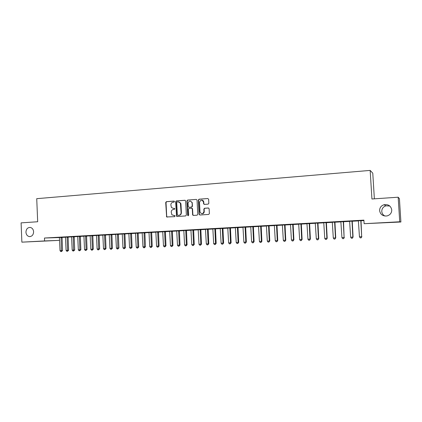 <?xml version="1.0" encoding="UTF-8"?>
<svg xmlns="http://www.w3.org/2000/svg" width="422" height="422" viewBox="0 0 422 422"><rect width="100%" height="100%" fill="white"/><g stroke="black" fill="none" stroke-linecap="round" stroke-linejoin="round"><path stroke-width="0.63" d="M174.486 201.595L173.959 201.088L166.379 201.663L165.709 202.486L166.637 216.955L174.729 216.65L175.083 215.737L171.896 214.856L171.221 212.124C171.285 210.61 172.007 209.723 173.384 209.476L174.37 209.407L174.75 208.531L173.331 208.389L171.422 207.487L170.863 204.902C170.926 203.388 171.648 202.507 173.031 202.249L174.012 202.175L174.486 201.595M379.615 210.662C380.38 214.561 382.838 216.317 387 215.943C390.113 215.03 391.7 213.026 391.753 209.919C390.888 205.841 388.293 204.111 383.978 204.744C381.092 205.767 379.636 207.74 379.615 210.662M389.807 206.02L385.93 205.82C383.181 206.785 381.799 208.663 381.778 211.438C381.984 213.532 383.065 215.072 385.022 216.053M25.942 232.237C26.206 234.727 27.372 236.183 29.44 236.594C32.025 236.484 33.417 234.875 33.607 231.773C33.359 229.368 32.251 227.922 30.273 227.442C27.599 227.447 26.153 229.046 25.942 232.237M208.13 204.132L208.837 203.362L208.632 199.268L207.84 198.53L199.047 199.195L198.351 200.039L199.073 214.265L199.859 215.009L208.663 214.434L209.37 213.68L209.122 208.732L208.331 207.988L204.549 208.252L203.847 209.096L203.968 211.496C202.919 214.223 201.6 214.392 200.012 212.002L199.511 202.391C200.677 199.585 202.001 199.479 203.483 202.075L203.568 203.673L204.353 204.401L208.13 204.132M364.117 223.697L399.724 221.772L400.9 222.004L364.117 223.697L363.901 220.126L44.458 238.029L44.574 240.936L59.602 240.355L21.875 242.159L44.574 240.936M21.875 242.159L21.1 222.874L37.679 221.745L36.73 198.672L370.163 170.409L371.93 198.994L398.168 197.211L399.724 221.772M185.648 200.993L184.883 200.265L176.349 200.909L175.668 201.742L176.533 216.217L177.124 216.491L185.669 215.932L186.36 215.099L185.648 200.993M187.616 200.06L196.277 199.406L197.042 200.033L197.781 214.35L197.079 215.188L193.355 215.431L192.627 214.93L192.29 208.943L191.514 208.21L189.061 208.378L188.37 209.217L188.671 215.183L187.648 215.252L186.925 200.898L187.616 200.06L196.277 199.406M374.367 198.831L372.774 173.173L370.163 170.409M346.103 221.218L351.742 220.933L346.103 221.218M352.233 221.154L349.59 221.302M328.363 222.209L333.95 221.93L328.363 222.209M334.915 222.125L332.267 222.273M310.993 223.18L316.526 222.906L310.993 223.18M317.951 223.069L315.297 223.217M293.976 224.135L299.456 223.86L293.976 224.135M301.324 223.998L298.665 224.145M277.307 225.068L282.735 224.794L277.307 225.068M285.024 224.91L282.36 225.058M260.97 225.981L266.351 225.712L260.97 225.981M269.046 225.802L266.382 225.949M244.96 226.878L250.288 226.614L244.96 226.878M253.374 226.677L250.705 226.825M229.267 227.759L234.548 227.495L229.267 227.759M238.008 227.532L235.334 227.68M213.88 228.618L219.113 228.355L213.88 228.618M222.927 228.376L220.258 228.524M198.788 229.462L203.974 229.204L198.788 229.462M208.136 229.199L205.461 229.352M183.987 230.291L189.125 230.037L183.987 230.291M193.619 230.011L190.944 230.159M169.465 231.108L174.555 230.85L169.465 231.108M179.371 230.808L176.697 230.955M155.212 231.905L160.26 231.652L155.212 231.905M165.382 231.588L162.707 231.736M141.228 232.686L146.234 232.438L141.228 232.686M151.646 232.353L148.977 232.501M127.502 233.456L132.466 233.208L127.502 233.456M138.158 233.108L135.488 233.255M114.024 234.21L118.946 233.962L114.024 234.21M124.912 233.846L122.243 233.994M100.795 234.948L105.674 234.706L100.795 234.948M111.899 234.574L109.229 234.722M87.797 235.676L92.634 235.434L87.797 235.676M99.112 235.286L96.448 235.434M75.037 236.394L79.832 236.151L75.037 236.394M86.547 235.988L83.888 236.135M62.498 237.095L67.251 236.858L62.498 237.095M68.084 237.09L71.571 236.895L72.188 250.146L74.699 250.009L74.209 236.652L71.545 236.826M74.203 236.679L75.195 236.621L74.219 236.652M50.176 237.786L54.892 237.549L50.176 237.786M62.066 237.354L59.412 237.502M44.458 238.029L59.433 237.565M62.045 237.428L65.479 237.238L66.09 250.431L67.61 250.362L67.119 237.048M74.177 236.753L77.717 236.552L78.344 249.861L79.89 249.792L79.389 236.362M80.328 236.41L83.915 236.209L84.553 249.576L86.114 249.502L85.597 236.014M86.526 236.062L90.171 235.861L90.814 249.281L92.386 249.212L91.869 235.666M92.782 235.713L96.48 235.508L97.129 248.991L98.716 248.917L98.189 235.312M99.091 235.36L102.841 235.154L103.501 248.695L105.104 248.621L104.572 234.954M105.453 235.007L109.261 234.796L109.931 248.394L111.545 248.321L111.007 234.595M111.872 234.648L115.739 234.432M118.35 234.289L122.275 234.068L122.96 247.793L124.606 247.714L124.047 233.867M124.886 233.925L128.868 233.704L129.559 247.482L131.221 247.408L130.656 233.498M131.479 233.556L135.52 233.329L136.222 247.176L137.899 247.097L137.324 233.129M138.136 233.187L142.23 232.955M144.846 232.812L149.008 232.58L149.726 246.548L151.435 246.469L150.844 232.369M151.619 232.432L155.845 232.195L156.573 246.232L158.292 246.153L157.696 231.989M158.456 232.053L162.739 231.81L163.483 245.91L165.218 245.831L164.612 231.604M165.355 231.667L169.702 231.425M172.318 231.277L176.728 231.034L177.488 245.261L179.26 245.177L178.638 230.818M179.345 230.887L183.823 230.639L184.593 244.929L186.376 244.85L185.749 230.423M186.434 230.491L190.976 230.238M193.593 230.09L198.203 229.832L198.994 244.259L200.814 244.174L200.165 229.615M200.819 229.689L205.498 229.426L206.3 243.921L208.136 243.837L207.476 229.209M208.109 229.283L212.862 229.019L213.669 243.578L215.526 243.494L214.861 228.798M215.473 228.872L220.295 228.603M222.9 228.455L227.796 228.186L228.629 242.887L230.517 242.798L229.832 227.959M230.407 228.038L235.37 227.764L236.214 242.534L238.124 242.444L237.428 227.537M237.982 227.616L243.019 227.337M245.625 227.189L250.742 226.904L251.612 241.817L253.559 241.727L252.841 226.677M253.348 226.756L258.544 226.472L259.419 241.458L261.387 241.363L260.659 226.239M261.144 226.324L266.419 226.028L267.311 241.089L269.294 240.999L268.556 225.796M269.02 225.886L274.369 225.585L275.271 240.719L277.275 240.63L276.531 225.353M276.969 225.443L282.402 225.137L283.315 240.345L285.341 240.255L284.581 224.905M284.998 224.995L290.51 224.689L291.438 239.97L293.485 239.875L292.715 224.451M293.105 224.541L298.702 224.23L299.646 239.59L301.709 239.496L300.928 223.992M301.292 224.087L306.979 223.765L307.933 239.205L310.017 239.105L309.226 223.528M309.569 223.623L315.334 223.301M317.919 223.159L323.779 222.832L324.761 238.425L326.886 238.325L326.074 222.589M326.359 222.689L332.309 222.357L333.301 238.029L335.453 237.929L334.625 222.109M334.889 222.209L340.923 221.877M343.497 221.729L349.627 221.392L350.65 237.222L352.845 237.122L351.995 221.139M352.201 221.244L358.426 220.901M360.989 220.753L363.928 220.59M68.106 237.016L65.452 237.164M56.311 237.444L61.048 237.201L56.311 237.444M80.349 236.336L77.69 236.484M68.739 236.747L73.512 236.505L68.739 236.747M92.803 235.64L90.139 235.787M81.388 236.035L86.204 235.792L81.388 236.035M105.479 234.933L102.81 235.08M94.27 235.318L99.123 235.07L94.27 235.318M118.376 234.21L115.707 234.358M107.378 234.585L112.278 234.337L107.378 234.585M131.506 233.477L128.837 233.624M120.734 233.835L125.672 233.588L120.734 233.835M144.873 232.733L142.203 232.881M134.333 233.071L139.318 232.823L134.333 233.071M158.482 231.973L155.808 232.121M148.191 232.295L153.218 232.047L148.191 232.295M172.345 231.198L169.67 231.346M162.306 231.509L167.376 231.251L162.306 231.509M186.461 230.412L183.786 230.56M176.691 230.702L181.803 230.444L176.691 230.702M200.84 229.605L198.171 229.758M191.351 229.879L196.51 229.621L191.351 229.879M215.5 228.787L212.825 228.94M206.295 229.046L211.506 228.782L206.295 229.046M230.433 227.954L227.759 228.107M221.534 228.191L226.793 227.927L221.534 228.191M245.651 227.105L242.982 227.258M237.074 227.321L242.381 227.052L237.074 227.321M261.171 226.239L258.507 226.387M252.926 226.435L258.28 226.166L252.926 226.435M276.996 225.359L274.332 225.506M269.099 225.527L274.5 225.258L269.099 225.527M293.132 224.457L290.473 224.604M285.599 224.604L291.053 224.33L285.599 224.604M309.595 223.539L306.936 223.686M302.442 223.66L307.949 223.386L302.442 223.66M326.391 222.6L323.737 222.747M319.633 222.7L325.193 222.42L319.633 222.7M343.529 221.645L340.881 221.793M337.189 221.714L342.801 221.434L337.189 221.714M361.021 220.664L358.383 220.811M355.113 220.711L360.784 220.426L355.113 220.711M192.453 208.953L192.432 208.531M398.168 197.211L399.418 198.672L400.9 222.004M203.341 200.941L203.525 201.974M174.518 208.352L173.642 208.41M174.85 215.579L174.001 215.637M174.18 201.125L166.695 201.69L166.025 202.518L166.711 216.428L167.254 217.135M185.152 200.297L176.654 200.941L175.974 201.774L176.67 215.774L177.224 216.486M177.193 201.938L176.718 202.523L177.33 214.835L177.862 215.347L178.907 215.278C180.299 215.035 181.033 214.149 181.096 212.625L180.389 203.124L178.237 201.864L177.193 201.938M178.764 201.885L180.695 203.151L180.975 204.216L181.397 212.641C181.333 214.165 180.605 215.046 179.213 215.294L178.168 215.362M191.804 208.231L192.543 208.758L192.87 214.708L193.434 215.426M187.911 200.091L187.22 200.93L187.943 215.267L188.281 215.753M191.989 202.982L191.904 202.486C190.238 200.397 188.956 200.661 188.07 203.272L188.291 206.806L189.003 207.281L191.461 207.107L192.152 206.268L192.195 202.513L190.401 201.051M192.279 203.014L192.443 206.295L191.752 207.133L189.299 207.302M201.885 200.16C202.971 200.297 203.599 200.946 203.763 202.101L203.847 203.705L204.375 204.401M201.996 213.754C203.388 213.743 204.137 212.994 204.248 211.512L203.968 211.496M208.573 208.014L204.828 208.273L204.121 209.117L204.248 211.512M207.84 198.53L199.332 199.226L198.63 200.07L199.358 214.281L199.928 215.004M59.402 237.475L60.04 250.71L61.549 250.642L62.551 250.573L62.071 237.328M62.551 250.573L61.438 251.565L61.063 237.386M61.438 251.565L60.831 251.591L60.04 250.71M68.596 250.293L67.488 251.285L67.61 250.362L68.596 250.293L68.116 236.99M67.488 251.285L66.882 251.312L66.09 250.431M74.699 250.009L73.597 251.006L73.228 236.705M73.597 251.006L72.985 251.032L72.188 250.146M80.855 249.724L79.758 250.726L79.89 249.792L80.855 249.724L80.354 236.309M79.758 250.726L79.141 250.752L78.344 249.861M87.059 249.434L85.972 250.441L86.114 249.502L87.059 249.434L86.557 235.961M85.972 250.441L85.344 250.468L84.553 249.576M93.32 249.144L92.239 250.151L92.386 249.212L93.32 249.144L92.814 235.613M92.239 250.151L91.606 250.183L90.814 249.281M99.639 248.853L98.558 249.861L98.716 248.917L99.639 248.853L99.123 235.26M98.558 249.861L97.925 249.893L97.129 248.991M106.012 248.558L104.936 249.571L105.104 248.621L106.012 248.558L105.484 234.906M104.936 249.571L104.297 249.602L103.501 248.695M112.437 248.257L111.371 249.275L111.545 248.321L112.437 248.257L111.904 234.548M111.371 249.275L110.728 249.307L109.931 248.394M115.697 234.337L116.414 248.094L118.044 248.02L118.925 247.957L118.382 234.184M118.925 247.957L117.865 248.98L117.495 234.231M117.865 248.98L117.21 249.012L116.414 248.094M125.466 247.651L124.416 248.679L124.606 247.714L125.466 247.651L124.917 233.82M124.416 248.679L123.757 248.711L122.96 247.793M132.07 247.345L131.02 248.379L131.221 247.408L132.07 247.345L131.511 233.45M131.02 248.379L130.361 248.41L129.559 247.482M138.727 247.039L137.688 248.073L137.899 247.097L138.727 247.039L138.168 233.081M137.688 248.073L137.023 248.104L136.222 247.176M142.188 232.854L142.947 246.865L144.635 246.786L145.448 246.722L144.878 232.707M145.448 246.722L144.419 247.767L144.055 232.749M144.419 247.767L143.744 247.793L142.947 246.865M152.231 246.411L151.208 247.456L151.435 246.469L152.231 246.411L151.656 232.327M151.208 247.456L150.527 247.487L149.726 246.548M159.078 246.095L158.06 247.139L158.292 246.153L159.078 246.095L158.493 231.947M158.06 247.139L157.374 247.171L156.573 246.232M165.983 245.773L164.976 246.823L165.218 245.831L165.983 245.773L165.387 231.557M164.976 246.823L164.279 246.854L163.483 245.91M169.66 231.319L170.451 245.588L172.208 245.504L172.951 245.446L172.35 231.172M172.951 245.446L171.954 246.506L172.208 245.504L171.59 231.214M171.954 246.506L171.253 246.538L170.451 245.588M179.988 245.119L178.997 246.179L179.26 245.177L179.988 245.119L179.376 230.776M178.997 246.179L178.29 246.216L177.488 245.261M187.088 244.792L186.107 245.857L186.376 244.85L187.088 244.792L186.471 230.38M186.107 245.857L185.39 245.889L184.593 244.929M190.934 230.132L191.757 244.596L193.561 244.512L194.257 244.459L193.629 229.985M194.257 244.459L193.281 245.53L193.561 244.512L192.923 230.022M193.281 245.53L192.559 245.562L191.757 244.596M201.489 244.122L200.524 245.198L200.814 244.174L201.489 244.122L200.851 229.579M200.524 245.198L199.796 245.229L198.994 244.259M204.132 204.385L203.62 203.678M208.79 243.784L207.835 244.86L208.136 243.837L208.79 243.784L208.146 229.172M207.835 244.86L207.102 244.897L206.3 243.921M216.164 243.441L215.215 244.523L215.526 243.494L216.164 243.441L215.505 228.761M215.215 244.523L214.471 244.56L213.669 243.578M220.247 228.497L221.112 243.236L222.985 243.146L223.602 243.098L222.937 228.344M223.602 243.098L222.663 244.185L222.985 243.146L222.31 228.381M222.663 244.185L221.914 244.217L221.112 243.236M231.114 242.745L230.185 243.837L230.517 242.798L231.114 242.745L230.438 227.927M230.185 243.837L229.431 243.874L228.629 242.887M238.699 242.397L237.781 243.489L238.124 242.444L238.699 242.397L238.013 227.505M237.781 243.489L237.016 243.526L236.214 242.534M242.972 227.226L243.879 242.181L245.804 242.091L246.358 242.038L245.662 227.078M246.358 242.038L245.446 243.141L245.804 242.091L245.098 227.11M245.446 243.141L244.676 243.177L243.879 242.181M254.091 241.679L253.189 242.787L253.559 241.727L254.091 241.679L253.385 226.646M253.189 242.787L252.414 242.819L251.612 241.817M261.898 241.315L261.007 242.428L261.387 241.363L261.898 241.315L261.181 226.208M261.007 242.428L260.221 242.465L259.419 241.458M269.779 240.951L268.904 242.064L269.294 240.999L269.779 240.951L269.057 225.77M268.904 242.064L268.107 242.101L267.311 241.089M277.739 240.582L276.874 241.7L277.275 240.63L277.739 240.582L277.006 225.327M276.874 241.7L276.072 241.737L275.271 240.719M285.778 240.208L284.924 241.331L285.341 240.255L285.778 240.208L285.035 224.879M284.924 241.331L284.117 241.368L283.315 240.345M293.902 239.833L293.058 240.962L293.485 239.875L293.902 239.833L293.142 224.425M293.058 240.962L292.24 240.999L291.438 239.97M302.099 239.453L301.271 240.587L301.709 239.496L302.099 239.453L301.334 223.966M301.271 240.587L300.443 240.624L299.646 239.59M310.386 239.068L309.563 240.208L310.017 239.105L310.386 239.068L309.606 223.507M309.563 240.208L308.73 240.245L307.933 239.205M315.281 223.191L316.305 238.815L318.41 238.72L318.752 238.678L317.961 223.038M318.752 238.678L317.945 239.823L318.41 238.72L317.608 223.059M317.945 239.823L317.101 239.86L316.305 238.815M327.203 238.288L326.406 239.432L327.203 238.288L326.401 222.568M326.406 239.432L325.557 239.474L324.761 238.425M335.738 237.887L334.957 239.042L335.738 237.887L334.926 222.093M334.957 239.042L334.097 239.084L333.301 238.029M340.87 221.761L341.931 237.628L344.104 237.528L343.54 221.613M344.363 237.486L343.598 238.646L344.104 237.528L343.265 221.629M343.598 238.646L342.727 238.688L341.931 237.628M353.077 237.085L352.323 238.251L353.077 237.085L352.243 221.128M352.323 238.251L351.447 238.288L350.65 237.222M358.368 220.785L359.46 236.811L361.675 236.71L361.032 220.632M361.881 236.673L361.142 237.844L361.675 236.71L360.815 220.648M361.142 237.844L360.256 237.887L359.46 236.811M166.711 216.428L166.389 216.412M166.025 202.518L165.709 202.486M166.695 201.69L166.379 201.663M176.67 215.774L176.364 215.758M175.974 201.774L175.668 201.742M176.654 200.941L176.349 200.909M179.213 215.294L178.907 215.278M181.397 212.641L181.096 212.625M180.975 204.216L180.674 204.185M192.87 214.708L192.58 214.692M192.58 208.964L192.29 208.943M187.943 215.267L187.648 215.252M187.22 200.93L186.925 200.898M191.752 207.133L191.461 207.107M192.443 206.295L192.152 206.268M203.847 203.694L203.568 203.662L203.847 203.705M203.763 202.133L203.488 202.101M204.121 209.117L203.847 209.096M204.828 208.273L204.549 208.252M199.358 214.281L199.073 214.265M198.63 200.07L198.351 200.039M199.332 199.226L199.047 199.195M62.002 237.723L61 237.755M62.034 237.459L61.032 237.491M68.042 237.391L67.056 237.422M68.074 237.122L67.087 237.153M74.135 237.053L73.164 237.08M74.172 236.784L73.196 236.811M80.285 236.71L79.32 236.737M80.317 236.441L79.357 236.468M86.484 236.367L85.534 236.394M86.515 236.093L85.566 236.125M92.74 236.019L91.801 236.046M92.771 235.745L91.838 235.771M99.049 235.666L98.126 235.692M99.08 235.397L98.157 235.418M105.41 235.312L104.503 235.339M105.442 235.038L104.535 235.065M111.83 234.959L110.939 234.98M111.867 234.679L110.97 234.706M118.308 234.595L117.427 234.621M118.345 234.321L117.464 234.342M124.843 234.236L123.978 234.257M124.875 233.957L124.015 233.978M131.437 233.867L130.588 233.888M131.469 233.588L130.625 233.609M138.089 233.498L137.255 233.519M138.126 233.218L137.292 233.239M144.804 233.123L143.986 233.144M144.836 232.844L144.018 232.865M151.577 232.749L150.775 232.77M151.609 232.464L150.812 232.485M158.408 232.369L157.628 232.385M158.445 232.084L157.664 232.1M165.308 231.984L164.543 232M165.345 231.699L164.58 231.715M172.271 231.599L171.522 231.615M172.308 231.314L171.559 231.325M179.297 231.209L178.564 231.224M179.334 230.918L178.601 230.934M186.387 230.813L185.675 230.829M186.424 230.523L185.712 230.539M193.545 230.417L192.849 230.428M193.582 230.127L192.886 230.138M200.767 230.016L200.091 230.027M200.803 229.721L200.128 229.732M208.062 229.61L207.402 229.621M208.099 229.315L207.439 229.325M215.42 229.199L214.782 229.209M215.457 228.909L214.819 228.914M222.853 228.787L222.236 228.798M222.89 228.492L222.273 228.497M230.354 228.371L229.758 228.376M230.391 228.075L229.795 228.08M237.929 227.949L237.349 227.954M237.966 227.653L237.391 227.653M245.578 227.527L245.018 227.532M245.615 227.226L245.061 227.226M253.295 227.099L252.762 227.099M253.337 226.793L252.799 226.799M261.091 226.661L260.58 226.667M261.134 226.361L260.622 226.361M268.967 226.229L268.476 226.224M269.004 225.923L268.513 225.918M276.916 225.786L276.447 225.781M276.953 225.48L276.489 225.475M284.945 225.337L284.502 225.337M284.982 225.031L284.539 225.026M293.053 224.889L292.631 224.884M293.095 224.578L292.673 224.573M301.239 224.435L300.844 224.425M301.282 224.124L300.886 224.114M309.511 223.971L309.141 223.966M309.553 223.66L309.184 223.655M317.866 223.507L317.523 223.502M317.908 223.196L317.566 223.185M326.306 223.043L325.984 223.027M326.348 222.726L326.032 222.71M334.831 222.568L334.535 222.552M334.873 222.252L334.583 222.236M343.445 222.088L343.176 222.072M343.487 221.772L343.223 221.756M30.257 236.573L29.44 236.594M385.93 205.82L383.978 204.744M166.954 216.966L166.637 216.955M176.839 216.233L176.533 216.217M180.695 203.151L180.389 203.124M192.917 214.946L192.627 214.93M192.543 208.758L192.253 208.732M188.001 215.489L187.706 215.478M192.195 202.513L191.904 202.486M203.763 202.101L203.483 202.075M199.374 214.392L199.089 214.381M215.42 229.135L214.782 229.141"/></g></svg>
